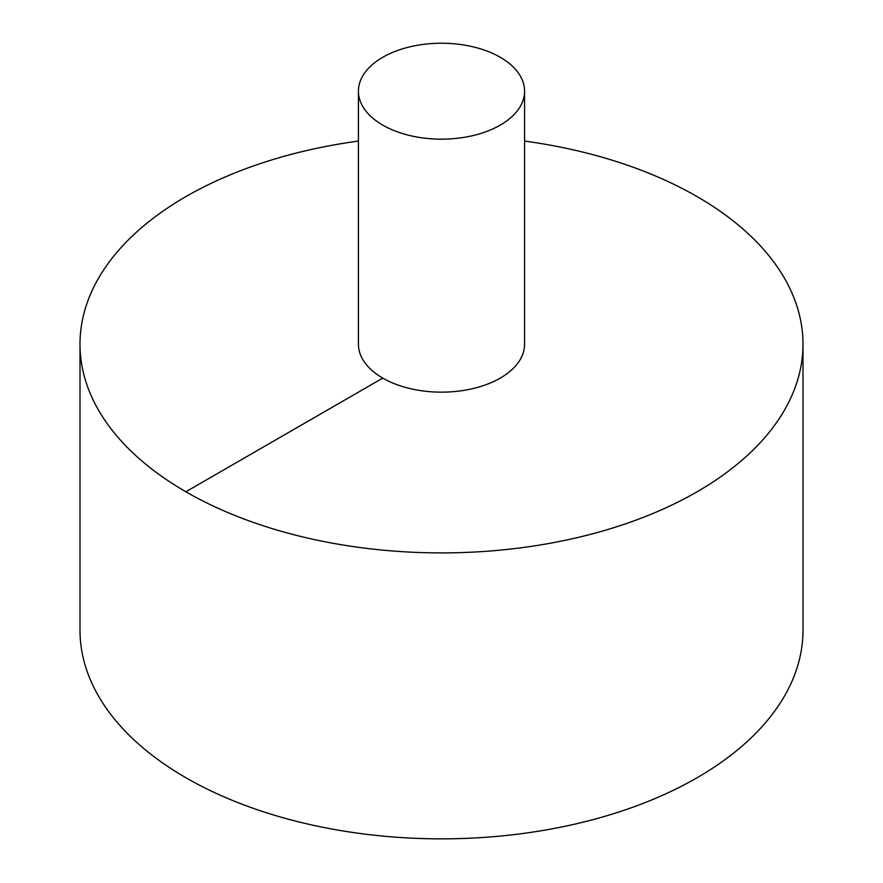 <?xml version="1.0" encoding="UTF-8"?>
<svg xmlns="http://www.w3.org/2000/svg" width="883" height="883" viewBox="0 0 883 883"><rect width="100%" height="100%" fill="white"/><g stroke="black" fill="none" stroke-linecap="round" stroke-linejoin="round"><path stroke-width="1.32" d="M358.421 141.07A361.5 208.708 0 0 0 185.883 196.611A361.5 208.708 0 0 0 80 344.193L80 630.142A361.5 208.708 0 0 0 441.5 838.85A361.5 208.708 0 0 0 803 630.142L803 344.193A361.5 208.708 0 0 0 524.579 141.07M80 344.193A361.5 208.708 0 0 0 441.5 552.901A361.5 208.708 0 0 0 803 344.193M358.421 91.192L358.421 344.193A83.079 47.969 0 0 0 441.5 392.151A83.079 47.969 0 0 0 524.579 344.193L524.579 91.192A83.079 47.969 0 0 0 473.288 46.876A83.079 47.969 0 0 0 382.758 57.274A83.079 47.969 0 0 0 358.421 91.192A83.079 47.969 0 0 0 441.5 139.161A83.079 47.969 0 0 0 524.579 91.192M185.883 491.765L382.758 378.101"/></g></svg>
